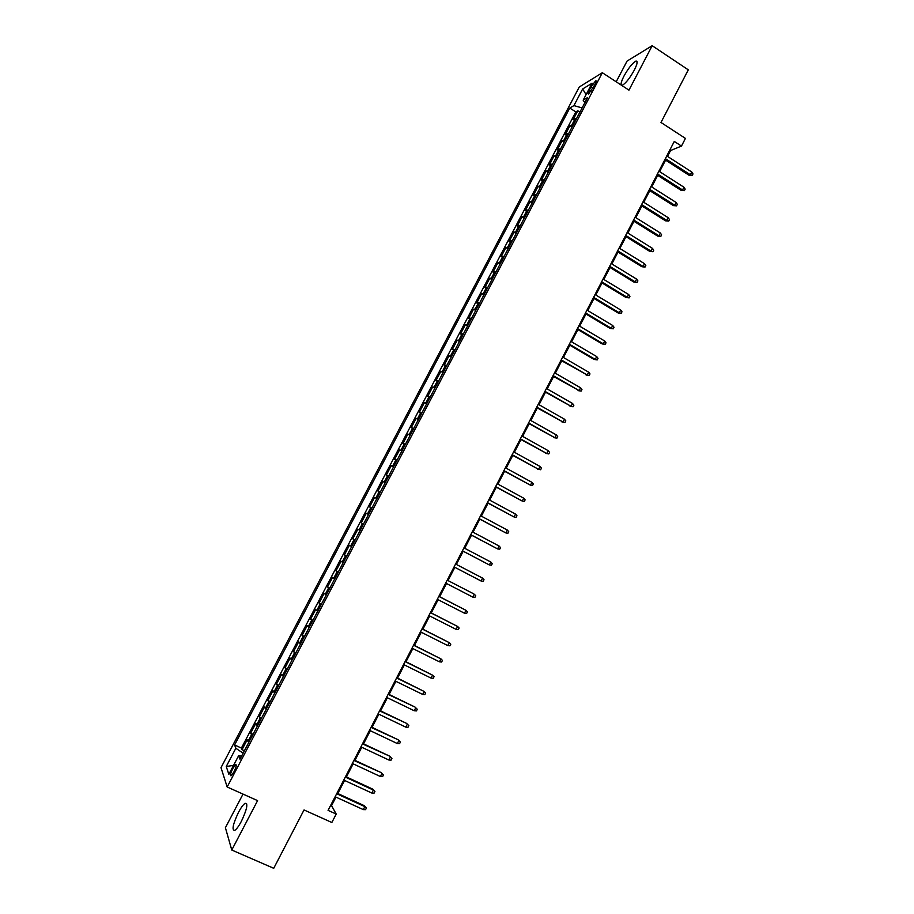 <?xml version="1.0" encoding="UTF-8"?>
<svg xmlns="http://www.w3.org/2000/svg" width="914" height="914" viewBox="0 0 914 914"><rect width="100%" height="100%" fill="white"/><g stroke="black" fill="none" stroke-linecap="round" stroke-linejoin="round"><path stroke-width="1.37" d="M241.399 821.309C247.031 809.21 248.254 803.223 245.066 803.326C243.238 804.549 241.033 807.565 238.474 812.363C232.842 824.371 231.619 830.369 234.795 830.358C236.623 829.135 238.828 826.119 241.399 821.309M634.316 70.092C637.584 63.489 638.018 60.518 635.63 61.192C632.111 63.489 628.204 68.493 623.908 76.205C620.629 82.808 620.195 85.779 622.605 85.116C626.09 82.866 629.997 77.861 634.316 70.092M233.938 771.907C236.28 766.96 236.829 764.55 235.561 764.675L232.773 768.571C230.431 773.495 229.882 775.917 231.151 775.803L233.938 771.907M243.021 794.095L225.404 827.718L231.768 850.031L273.732 868.3L304.031 809.953L331.851 822.497L336.203 814.054L331.553 805.634L335.964 797.111M579.259 87.013L221.005 767.646L227.163 786.988L602.337 72.72L579.259 87.013M602.337 72.72L628.958 90.143L652.185 45.7L627.05 61.089L616.196 81.792M652.185 45.7L688.299 69.841L660.982 122.465L685.431 138.402L681.467 146.08L674.292 141.419L328.069 810.375L336.203 814.054M576.643 118.363L573.055 119.803L577.797 110.777L579.922 112.136M573.455 124.43L569.879 125.835L572.004 127.195M569.879 125.835L565.126 134.895L568.668 133.547M560.67 148.765L557.174 150.01L561.95 140.939L564.075 142.287M552.662 164.006L549.211 165.16L553.998 156.066L556.135 157.414M544.641 179.293L541.237 180.344L546.024 171.226L548.172 172.563M536.587 194.602L533.239 195.562L538.038 186.422L540.185 187.758M528.532 209.957L525.23 210.814L530.04 201.651L532.188 202.977M520.443 225.335L517.187 226.089L522.008 216.915L524.179 218.24M512.354 240.748L509.144 241.41L513.976 232.213L516.147 233.527M504.231 256.194L501.078 256.754L505.922 247.545L508.093 248.848M496.096 271.675L492.989 272.132L497.844 262.901L500.027 264.203M487.95 287.19L484.888 287.556L489.755 278.302L491.938 279.593M479.781 302.74L476.777 303.002L481.644 293.725L483.837 295.016M471.59 318.323L468.631 318.483L473.521 309.195L475.714 310.474M463.387 333.941L460.473 333.998L465.375 324.687L467.58 325.955M455.161 349.594L452.304 349.548L457.217 340.214L459.422 341.482M446.923 365.28L444.113 365.132L449.037 355.786L451.253 357.043M438.663 381.001L435.909 380.75L440.834 371.381L443.062 372.638M430.38 396.767L427.683 396.402L432.619 387.01L434.847 388.256M422.085 412.557L419.435 412.088L424.382 402.674L426.621 403.919M413.768 428.38L411.174 427.821L416.133 418.384L418.384 419.617M405.439 444.238L402.891 443.576L407.861 434.116L410.112 435.338M397.087 460.142L394.597 459.365L399.578 449.882L401.829 451.105M388.724 476.068L386.279 475.189L391.272 465.683L393.534 466.905M380.327 492.04L377.939 491.047L382.943 481.529L385.217 482.741M371.918 508.035L369.587 506.939L374.603 497.399L376.876 498.598M361.213 522.877L363.498 524.065L361.213 522.877L366.24 513.314L368.525 514.502M360.116 530.497L357.854 529.252L352.815 538.837L355.123 540.025M351.673 546.583L349.456 545.235L344.407 554.844L346.714 556.02M343.196 562.716L341.036 561.253L335.986 570.873L338.294 572.05M334.707 578.87L332.605 577.305L327.532 586.948L329.851 588.113M326.195 595.071L324.15 593.392L319.066 603.057L321.397 604.211M317.672 611.306L315.673 609.512L310.589 619.201L312.919 620.355M309.126 627.575L307.184 625.667L302.077 635.379L304.419 636.532M300.557 643.879L298.672 641.868L293.554 651.602L295.908 652.733M291.977 660.216L290.138 658.091L285.019 667.848L287.373 668.979M283.363 676.6L281.592 674.361L276.451 684.14L278.816 685.26M274.748 693.018L273.023 690.664L267.871 700.467L270.236 701.586M266.1 709.47L264.432 707.002L259.279 716.827L261.644 717.936M257.44 725.956L255.829 723.385L250.653 733.222L253.041 734.33M591.061 86.887L589.267 90.28C587.885 93.057 587.679 94.279 588.65 93.948L595.003 84.499C596.385 81.734 596.591 80.512 595.631 80.843L591.061 86.887L593.06 88.19M241.536 756.209L238.634 755.695L239.959 759.214L587.553 97.592L583.166 100.174L584.846 102.756M238.634 755.695L228.854 774.307L226.249 766.503L235.846 748.269L234.59 744.956L569.765 108.035L573.912 105.601L582.664 88.978L592.078 83.22L583.166 100.174M577.797 110.777L575.809 111.908L241.399 748.075L242.016 749.663L244.404 750.76M248.757 742.488L247.203 739.792L242.016 749.663M252.23 735.873L250.653 733.222M260.901 719.352L259.279 716.827M269.561 702.877L267.871 700.467M278.199 686.437L276.451 684.14M286.813 670.042L285.019 667.848M295.405 653.681L293.554 651.602M303.985 637.355L302.077 635.379M312.542 621.063L310.589 619.201M321.088 604.805L319.066 603.057M329.6 588.582L327.532 586.948M338.111 572.404L335.986 570.873M346.589 556.26L344.407 554.844M355.055 540.151L352.815 538.837M366.24 513.314L368.559 514.445M374.603 497.399L376.968 498.427M382.943 481.529L385.365 482.455M391.272 465.683L393.74 466.506M399.578 449.882L402.103 450.591M407.861 434.116L410.443 434.721M416.133 418.384L418.761 418.875M424.382 402.674L427.067 403.074M432.619 387.01L435.35 387.308M440.834 371.381L443.621 371.564M449.037 355.786L451.87 355.866M457.217 340.214L460.096 340.202M465.375 324.687L468.311 324.573M473.521 309.195L476.502 308.978M481.644 293.725L484.683 293.405M489.755 278.302L492.84 277.879M497.844 262.901L500.986 262.387M505.922 247.545L509.109 246.917M513.976 232.213L517.21 231.493M522.008 216.915L525.299 216.104M530.04 201.651L533.365 200.737M538.038 186.422L541.419 185.416M546.024 171.226L549.451 170.118M553.998 156.066L557.471 154.854M561.95 140.939L565.469 139.625M231.768 850.031L257.588 800.63L227.163 786.988M667.528 156.385L670.545 150.547L681.467 146.08M337.803 793.535L344.578 780.465M346.406 776.934L353.17 763.841M354.975 760.368L361.75 747.264M363.532 743.836L370.319 730.72M372.067 727.35L378.853 714.222M380.578 710.886L387.376 697.748M389.078 694.469L395.876 681.318M397.556 678.085L404.365 664.924M406.01 661.747L412.831 648.574M414.453 645.433L421.274 632.248M422.874 629.163L429.694 615.967M431.271 612.928L438.103 599.721M439.657 596.728L446.489 583.509M448.02 580.573L454.864 567.343M456.372 564.429L463.192 551.245M464.712 548.297L471.498 535.181M473.041 532.199L479.793 519.152M481.358 516.147L488.076 503.168M489.653 500.118L496.325 487.208M497.924 484.134L504.562 471.293M506.173 468.174L512.788 455.412M514.411 452.259L520.991 439.554M522.637 436.378L529.172 423.742M530.84 420.531L537.341 407.964M539.02 404.719L545.487 392.22M547.178 388.941L553.61 376.511M555.324 373.198L561.722 360.836M563.458 357.488L569.822 345.195M571.57 341.813L577.899 329.588M579.659 326.172L585.954 314.016M587.736 310.566L593.997 298.467M595.791 295.005L602.018 282.963M603.834 279.467L610.026 267.494M611.854 263.963L618.013 252.058M619.863 248.494L625.987 236.657M627.849 233.059L633.939 221.279M635.813 217.658L641.879 205.947M643.776 202.291L649.797 190.649M651.705 186.959L657.703 175.374M659.622 171.649L665.586 160.133M669.813 150.079L670.545 150.547M330.719 805.257L331.553 805.634M582.127 107.932L573.912 105.601M575.809 111.908L569.765 108.035M241.399 748.075L234.59 744.956M235.846 748.269L243.124 753.193M586.091 94.622L582.664 88.978M226.249 766.503L233.538 765.384M664.844 159.664L689.042 175.237L690.367 174.757L665.369 158.659M691.784 172.026L692.995 173.923L692.218 175.442L690.367 174.757L691.784 172.026L666.786 155.917M692.218 175.442L689.042 175.237M656.96 174.905L681.216 190.398L682.541 189.963L657.463 173.934M683.946 187.221L685.18 189.107L684.392 190.626L682.541 189.963L683.946 187.221L658.891 171.181M684.392 190.626L681.216 190.398M649.054 190.181L673.389 205.604L674.692 205.193L649.534 189.244M676.109 202.451L677.343 204.325L676.554 205.844L674.692 205.193L676.109 202.451L650.962 186.49M676.554 205.844L673.389 205.604M641.137 205.479L665.541 220.834L666.82 220.468L641.594 204.587M668.237 217.715L669.482 219.577L668.705 221.097L666.82 220.468L668.237 217.715L643.033 201.823M668.705 221.097L665.541 220.834M633.196 220.822L657.669 236.109L658.937 235.766L633.642 219.966M660.365 233.013L661.61 234.852L660.822 236.383L658.937 235.766L660.365 233.013L635.07 217.189M660.822 236.383L657.669 236.109M625.245 236.189L649.785 251.407L651.042 251.099L625.667 235.366M652.459 248.345L653.727 250.173L652.939 251.704L651.042 251.099L652.459 248.345L627.107 232.59M652.939 251.704L649.785 251.407M617.27 251.601L641.891 266.739L643.125 266.465L617.67 250.813M644.553 263.7L645.821 265.528L645.033 267.059L643.125 266.465L644.553 263.7L619.109 248.037M645.033 267.059L641.891 266.739M609.272 267.037L633.973 282.106L635.184 281.878L609.661 266.294M636.624 279.101L637.892 280.906L637.104 282.449L635.184 281.878L636.624 279.101L611.112 263.506M637.104 282.449L633.973 282.106M601.263 282.506L626.033 297.507L627.233 297.313L601.641 281.798M628.672 294.525L629.952 296.33L629.163 297.873L627.233 297.313L628.672 294.525L603.08 279.01M629.163 297.873L626.033 297.507M593.243 298.021L618.081 312.942L619.269 312.771L593.586 297.347M620.709 309.995L622 311.777L621.2 313.319L619.269 312.771L620.709 309.995L595.037 294.548M621.2 313.319L618.081 312.942M585.2 313.559L610.118 328.412L611.283 328.275L585.531 312.931M612.723 325.487L614.025 327.258L613.225 328.812L611.283 328.275L612.723 325.487L586.982 310.12M613.225 328.812L610.118 328.412M577.134 329.131L602.12 343.904L603.274 343.813L577.442 328.537M604.714 341.013L606.028 342.784L605.228 344.338L603.274 343.813L604.714 341.013L578.905 325.727M605.228 344.338L602.12 343.904M569.056 344.749L594.123 359.442L595.254 359.385L569.353 344.19M596.705 356.586L598.019 358.334L597.219 359.888L595.254 359.385L596.705 356.586L570.804 341.368M597.219 359.888L594.123 359.442M560.968 360.39L587.211 374.991L561.23 359.865M588.662 372.181L589.998 373.917L589.187 375.483L587.211 374.991L588.662 372.181L562.693 357.043M589.187 375.483L586.103 375.014M552.844 376.065L579.156 390.632L553.096 375.585M580.607 387.81L581.955 389.535L581.144 391.101L579.156 390.632L580.607 387.81L554.558 372.752M581.144 391.101L578.059 390.609M544.721 391.775L571.09 406.296L544.95 391.341M572.541 403.474L573.889 405.188L573.078 406.764L571.09 406.296L572.541 403.474L546.412 388.496M573.078 406.764L570.005 406.25M536.564 407.53L562.99 422.005L536.781 407.118M564.452 419.183L565.812 420.886L565.001 422.451L562.99 422.005L564.452 419.183L538.243 404.274M565.001 422.451L561.927 421.925M528.395 423.308L554.878 437.749L528.589 422.942M556.34 434.915L557.711 436.606L556.9 438.183L554.878 437.749L556.34 434.915L530.063 420.097M556.9 438.183L553.838 437.623M520.215 439.12L546.755 453.527L520.386 438.8M548.217 450.682L549.6 452.361L548.777 453.938L546.755 453.527L548.217 450.682L521.86 435.944M548.777 453.938L545.727 453.367M512.011 454.978L538.609 469.339L512.16 454.692M540.083 466.494L541.465 468.151L540.642 469.739L538.609 469.339L540.083 466.494L513.634 451.824M540.642 469.739L537.592 469.145M503.785 470.859L530.451 485.185L503.911 470.619M531.914 482.329L533.308 483.986L532.496 485.563L530.451 485.185L531.914 482.329L505.396 467.751M495.548 486.785L522.26 501.066L495.651 486.579M523.733 498.199L525.139 499.844L524.328 501.432L522.26 501.066L523.733 498.199L497.136 483.7M487.288 502.746L514.068 516.981L487.379 502.574M515.542 514.114L516.958 515.736L516.136 517.335L514.068 516.981L515.542 514.114L488.864 499.695M479.005 518.741L505.842 532.931L479.073 518.604M507.327 530.063L508.744 531.674L507.921 533.262L505.842 532.931L507.327 530.063L480.57 515.725M470.71 534.759L497.616 548.926L470.756 534.679M499.09 546.035L500.529 547.635L499.695 549.234L497.616 548.926L499.09 546.035L472.252 531.788M462.404 550.834L489.356 564.943L462.427 550.788M490.841 562.053L492.28 563.641L491.458 565.24L489.356 564.943L490.841 562.053L463.924 547.886M482.569 578.105L484.02 579.682L483.198 581.293L481.084 580.996L454.075 566.92L480.193 580.55L481.084 580.996L482.569 578.105L455.572 564.018M472.789 597.093L474.914 597.368L475.748 595.757L474.286 594.191L472.789 597.093L445.701 583.098M473.418 593.712L447.22 580.162L473.418 593.712M464.483 613.225L466.62 613.477L467.442 611.866L465.98 610.312L464.483 613.225L437.303 599.31M438.823 596.396L465.98 610.312L438.857 596.316M456.155 629.392L458.302 629.632L459.125 628.009L457.651 626.478L456.155 629.392L428.894 615.556M430.414 612.631L457.651 626.478L430.471 612.529M447.803 645.592L449.962 645.81L450.796 644.187L449.311 642.668L447.803 645.592L420.474 631.848M421.982 628.912L449.311 642.668L422.062 628.763M439.44 661.827L441.611 662.033L442.445 660.411L440.948 658.903L439.44 661.827L412.02 648.175M413.539 645.227L440.948 658.903L413.642 645.033M431.054 678.097L433.236 678.291L434.07 676.668L432.573 675.172L431.054 678.097L403.554 664.524M405.085 661.576L432.573 675.172L405.199 661.348M422.656 694.412L424.839 694.583L425.684 692.949L424.165 691.475L422.656 694.412L395.065 680.93M396.596 677.971L424.165 691.475L396.745 677.697M388.096 694.4L415.013 707.059L417.275 709.275L415.756 707.813L414.236 710.761L386.565 697.359M415.013 707.059L388.267 694.08M417.275 709.275L416.43 710.921L414.236 710.761M379.573 710.864L406.593 723.397L408.844 725.647L407.313 724.185L405.793 727.144L378.042 713.823M406.593 723.397L379.767 710.498M408.844 725.647L407.998 727.281L405.793 727.144M371.038 727.361L398.15 739.769L400.401 742.042L398.858 740.603L397.339 743.562L369.496 730.332M398.15 739.769L371.244 726.961M400.401 742.042L399.555 743.688L397.339 743.562M362.481 743.893L389.695 756.175L391.935 758.483L390.381 757.055L388.861 760.014L360.939 746.875M389.695 756.175L362.709 743.448M391.935 758.483L391.089 760.128L388.861 760.014M353.901 760.471L381.218 772.627L383.446 774.958L381.892 773.541L380.361 776.512L352.347 763.464M381.218 772.627L354.152 759.98M383.446 774.958L382.6 776.603L380.361 776.512M345.298 777.083L373.38 790.062L372.729 789.113L374.946 791.467L373.38 790.062L371.838 793.044L343.755 780.076M372.729 789.113L345.572 776.557M374.946 791.467L374.1 793.124L371.838 793.044M336.683 793.74L364.846 806.628L364.218 805.634L366.423 808.01L364.846 806.628L363.304 809.61L335.13 796.734M364.218 805.634L336.98 793.158M366.423 808.01L365.566 809.667L363.304 809.61M572.05 124.647L575.226 118.592M247.911 741.494L251.384 734.902M256.583 725.008L260.044 718.415M265.231 708.544L268.682 701.975M273.857 692.126L277.308 685.569M282.46 675.743L285.899 669.208M291.052 659.405L294.479 652.87M299.621 643.09L303.048 636.578M308.178 626.821L311.594 620.32M316.712 610.586L320.117 604.097M325.224 594.386L328.617 587.908M333.713 578.219L337.106 571.764M342.19 562.087L345.572 555.643M350.645 546.001L354.026 539.568M359.076 529.937L362.447 523.528M367.497 513.919L370.867 507.521M375.894 497.936L379.253 491.549M384.28 481.986L387.627 475.611M392.643 466.071L395.979 459.708M400.983 450.191L404.319 443.85M409.312 434.344L412.637 428.015M417.618 418.532L420.943 412.225M425.913 402.766L429.214 396.459M434.184 387.022L437.486 380.738M442.433 371.312L445.724 365.04M450.671 355.649L453.95 349.388M458.885 340.008L462.164 333.77M467.077 324.413L470.356 318.175M475.257 308.841L478.525 302.625M483.426 293.303L486.682 287.099M491.572 277.81L494.817 271.618M499.695 262.341L502.94 256.16M507.807 246.906L511.04 240.748M515.896 231.505L519.129 225.358M523.973 216.15L527.195 210.003M532.028 200.817L535.238 194.693M540.06 185.519L543.27 179.407M548.08 170.244L551.291 164.154M556.089 155.014L559.288 148.936M564.075 139.819L567.263 133.741M591.027 91.423L589.267 90.28M246.849 804.126L245.066 803.326M637.172 62.221L635.63 61.192M236.269 764.995L235.561 764.675M596.236 81.243L595.631 80.843"/></g></svg>
